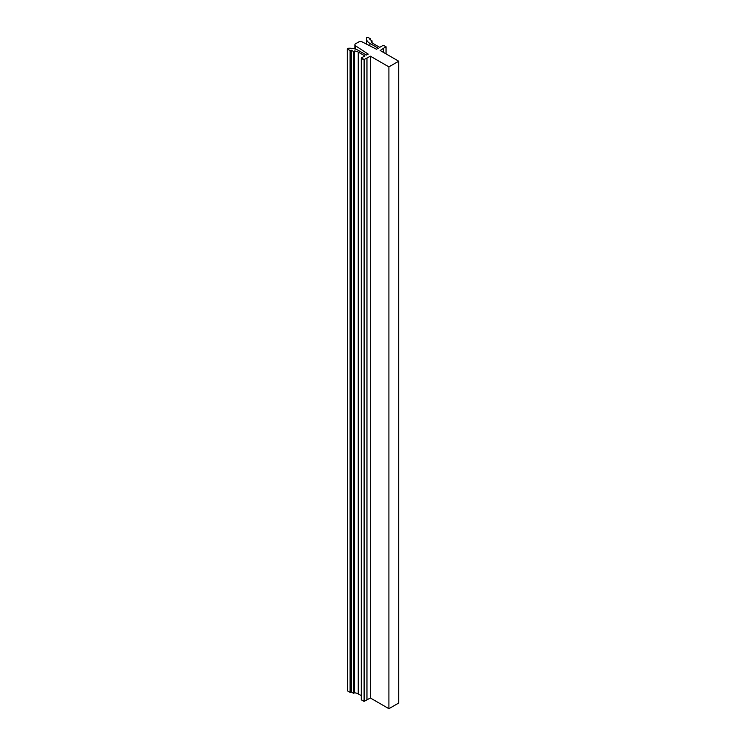 <?xml version="1.0" encoding="UTF-8"?>
<svg xmlns="http://www.w3.org/2000/svg" width="746" height="746" viewBox="0 0 746 746"><rect width="100%" height="100%" fill="white"/><g stroke="black" fill="none" stroke-linecap="round" stroke-linejoin="round"><path stroke-width="1.12" d="M388.908 708.7L388.908 66.879L370.38 56.183L370.38 698.004L388.908 708.7L398.728 703.03L398.728 61.209L388.908 66.879M347.496 49.068L350.098 50.56L350.098 692.391L347.496 690.889L347.272 48.742L347.944 48.294A11.787 6.807 180 0 1 358.015 50.215L366.398 55.055L368.244 54.141L355.525 45.804A2.62 1.511 180 0 1 354.872 44.797A2.62 1.511 180 0 1 355.637 43.725L358.63 42A2.62 1.511 180 0 1 362.22 41.935L376.497 49.236L378.259 48.21L369.876 43.371A11.787 6.807 180 0 1 366.417 38.559A11.787 6.807 180 0 1 366.547 37.552L367.881 37.3L370.473 38.801L370.473 39.864M350.461 50.56L351.394 50.243L353.427 51.418L353.427 693.239L351.394 692.064L350.461 692.391L350.098 50.56M361.278 695.636L358.248 693.883A6.546 3.786 0 0 0 354.536 692.82L353.8 693.239L353.427 51.418M353.8 51.418L354.536 50.989A6.546 3.786 180 0 1 358.248 52.061L364.915 55.913L361.353 57.918L364.132 59.521L370.38 56.183M369.923 39.547L371.956 40.722L371.219 41.366A6.546 3.786 180 0 0 373.065 43.501L379.742 47.352L383.202 45.31L385.999 46.69L380.199 50.514L398.728 61.209M369.923 39.333L370.473 39.016M370.38 698.004L364.113 701.352L364.113 59.531L364.113 701.352L361.353 699.748L361.353 58.347L363.759 59.736M347.272 48.742L347.496 690.889M366.957 699.981L366.957 58.16M383.63 48.527L383.63 52.49M354.536 692.82L354.536 50.989M355.525 49.124L355.525 45.804M358.248 693.883L358.248 52.061M369.876 45.851L369.876 43.371M363.759 701.137L361.353 699.748M386.008 46.895L386.008 53.861M371.956 40.937L371.956 42.653M351.021 50.243L351.021 692.064M351.394 692.064L351.394 50.243M366.417 38.559L366.417 44.079M363.945 701.333L361.278 699.785L361.278 58.095M354.872 44.797L354.872 48.919M386.074 46.793L386.074 53.898M372.03 40.834L372.03 42.727M370.548 38.904L370.548 39.911"/></g></svg>
